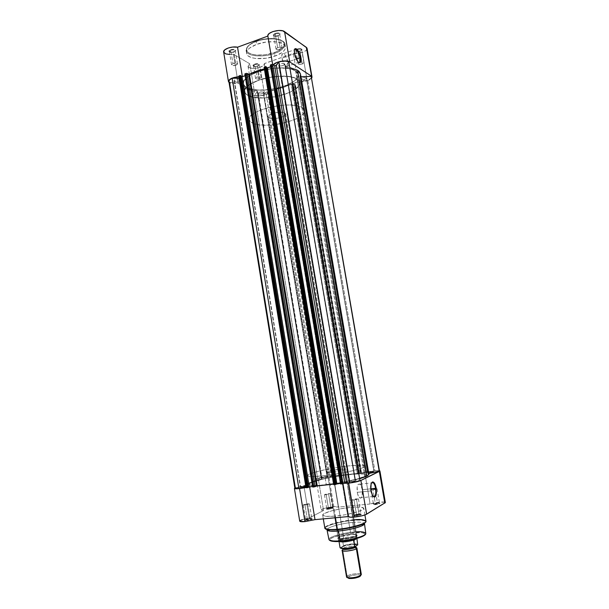 <?xml version="1.0" encoding="UTF-8"?>
<svg xmlns="http://www.w3.org/2000/svg" width="609" height="609" viewBox="0 0 609 609"><rect width="100%" height="100%" fill="white"/><g stroke="black" fill="none" stroke-linecap="round" stroke-linejoin="round"><path stroke-width="0.46" stroke-dasharray="3.04 2.28" d="M297.58 49.527C299.925 48.91 301.295 49.055 301.691 49.976L300.176 50.981L302.049 49.496C301.592 48.446 300.016 48.271 297.329 48.986L299.788 62.392L300.496 62.187C302.407 61.836 303.541 62.004 303.883 62.689L302.254 64.044L300.062 51.263L301.683 49.869C301.151 49.04 299.78 48.926 297.58 49.527L295.966 50.92C296.507 51.75 297.87 51.864 300.062 51.263L302.254 64.044C300.054 64.63 298.692 64.531 298.159 63.739L299.788 62.392L297.329 48.986L300.443 48.56L302.041 49.398L300.724 50.76L297.085 51.407L295.464 50.57L297.329 48.986L295.502 50.699C296.256 51.552 297.816 51.643 300.176 50.981L300.062 51.263C298.007 51.841 296.652 51.757 295.997 51.019L297.58 49.527M254.92 64.6C257.257 63.991 258.642 64.143 259.069 65.041L257.736 65.909L259.419 64.584C258.932 63.549 257.341 63.374 254.646 64.074L257.006 77.176C259.213 76.597 260.591 76.696 261.147 77.48L259.678 78.698L257.599 66.198L259.061 64.942C258.505 64.128 257.12 64.006 254.92 64.6L253.466 65.848C254.022 66.67 255.407 66.784 257.599 66.198L259.678 78.698C257.478 79.277 256.092 79.178 255.536 78.386L257.006 77.176L254.646 64.074L257.698 63.648L259.404 64.425L258.703 65.46L256.541 66.221L253.123 65.795L253.1 65.049L254.646 64.074L253.009 65.62C253.786 66.465 255.361 66.564 257.736 65.909L257.599 66.198C255.536 66.762 254.166 66.678 253.489 65.939L254.92 64.6M230.857 50.281C233.369 49.626 234.861 49.809 235.333 50.836L234.008 51.765L235.706 50.364C235.165 49.177 233.453 48.964 230.567 49.717L233.019 63.534C235.378 62.91 236.871 63.039 237.487 63.937L236.003 65.232L233.856 52.062L235.325 50.722C234.701 49.793 233.217 49.641 230.857 50.281L229.395 51.613C230.019 52.549 231.504 52.694 233.856 52.062L236.003 65.232C233.65 65.863 232.166 65.726 231.549 64.828L233.019 63.534L230.567 49.717L233.795 49.276L235.675 50.144L235.005 51.278L232.752 52.1L229.068 51.605L228.984 50.783L230.567 49.717L228.923 51.377C229.791 52.344 231.481 52.473 234.008 51.765L233.856 52.062C231.656 52.671 230.179 52.564 229.426 51.719L230.857 50.281M275.359 33.982C277.864 33.305 279.341 33.495 279.775 34.546L278.26 35.627L280.155 34.051C279.653 32.84 277.963 32.627 275.078 33.396L277.651 47.555C280.003 46.908 281.472 47.038 282.058 47.944L280.406 49.398L278.123 35.916L279.767 34.424C279.181 33.472 277.704 33.328 275.359 33.982L273.723 35.474C274.316 36.418 275.786 36.57 278.123 35.916L280.406 49.398C278.062 50.045 276.593 49.908 275.999 49.002L277.651 47.555L275.078 33.396L278.374 32.947L280.148 33.898L279.714 34.812L278.26 35.627L274.986 36.076L273.578 35.649L273.205 34.842L275.078 33.396L273.235 35.253C274.073 36.22 275.748 36.35 278.26 35.627L278.123 35.916C275.938 36.548 274.484 36.433 273.753 35.596L275.359 33.982M294.505 49.664L294.33 53.836L294.505 49.664M256.435 41.123C250.923 42.805 242.671 48.712 248.952 52.975C256.077 56.865 269.437 54.604 274.126 52.656L274.499 53.409C269.353 56.264 247.581 58.061 246.089 50.654C247.071 46.307 250.451 43.262 256.237 41.526L253.314 42.44L249.583 44.731L247.277 47.19L246.561 49.603L246.995 51.08L248.952 52.975L252.278 54.33L256.686 55.061L265.41 54.757L275.694 52.054L281.883 48.446L283.855 46.018L284.312 44.427L283.642 42.204L281.373 40.377L274.598 38.641L263.636 39.197L256.237 41.526C249.241 44.274 245.861 47.319 246.089 50.654C246.63 56.325 262.86 57.764 274.499 53.409L274.956 56.119C263.309 60.458 247.079 59.05 246.546 53.417C246.318 50.113 249.705 47.083 256.709 44.35L256.237 41.526L256.709 44.35L266.11 42.059L275.474 41.777L282.469 43.551L284.799 45.416L285.484 47.685L284.502 50.151L281.959 52.602L274.956 56.119L265.958 58.274L255.338 58.434L251.121 57.474L248.129 55.899L246.637 53.82L246.561 52.245L247.855 49.732L249.629 48.058L256.709 44.35C268.592 39.783 285.103 41.389 285.446 46.908C285.598 50.364 282.096 53.432 274.956 56.119L274.499 53.409C281.64 50.714 285.134 47.624 284.974 44.145C284.631 38.58 268.112 36.943 256.237 41.526C261.489 38.519 283.611 36.768 284.974 44.145C283.855 48.667 280.361 51.75 274.499 53.409L274.126 52.656C279.341 51.087 288.019 45.477 282.302 40.932C275.519 36.715 261.231 39.014 256.435 41.123M287.851 62.019C286.953 57.802 285.53 55 283.596 53.607C282.043 53.12 281.495 54.643 281.959 58.182L294.33 53.836L281.959 58.182C282.865 62.407 284.281 65.216 286.2 66.594C287.775 67.081 288.323 65.551 287.851 62.019L296.294 59.081L287.851 62.019L285.667 55.906L283.847 53.759L282.386 53.737L281.769 55.876L281.959 58.182L284.182 64.356L285.408 65.993L287.045 66.708L287.958 65.216L287.851 62.019M229.867 54.475L233.43 54.155L249.789 63.808L248.023 66.137L248.556 67.157L249.964 67.919L254.684 68.368L258.795 67.698L262.753 66.016L264.199 64.524L264.321 63.557L269.003 91.601C269.049 92.842 267.61 93.984 264.679 95.019L260.073 67.302C262.981 66.221 264.405 65.003 264.344 63.648L293.279 53.386L297.618 53.523L302.33 52.488L307.195 80.814L309.798 79.688L311.739 78.051L307.195 80.814L302.33 52.488C305.551 51.278 307.134 49.923 307.073 48.416L307.088 48.514M283.231 86.569L284.54 94.365C268.105 100.074 245.358 98.765 244.689 91.662C244.43 87.536 249.248 83.654 259.137 80.007L257.759 71.74C247.893 75.425 243.098 79.383 243.372 83.623C244.072 90.908 266.818 92.347 283.231 86.569L289.656 83.935L294.581 80.89L297.557 77.655L298.311 75.539L298.014 73.537L295.593 70.933L290.957 69.03L286.809 68.246L273.951 68.223L260.279 70.918L249.309 75.638L245.206 78.926L243.394 82.207L243.524 84.232L245.648 86.866L249.873 88.815L255.788 89.942L262.898 90.17L270.624 89.5L283.231 86.569C293.378 82.976 298.402 78.926 298.281 74.435C297.968 67.333 274.651 65.544 257.759 71.74L259.137 80.007C276.06 73.902 299.369 75.539 299.651 82.466C299.75 86.851 294.71 90.817 284.54 94.365L283.231 86.569L293.135 81.933L295.807 79.817L298.067 76.589L298.014 73.537L295.593 70.933C284.35 62.346 239.824 73.331 243.372 83.623C243.646 85.184 244.803 86.508 246.843 87.597L311.694 482.442C309.882 483.234 309.007 483.896 309.067 484.429C307.735 488.342 355.351 481.582 364.745 476.451L295.593 70.933L290.957 69.03L281.99 67.896L273.951 68.223L262.905 70.187L255.384 72.623L247.696 76.719L243.729 81.134L243.524 84.232L245.648 86.866L248.251 88.252L258.049 90.117L270.624 89.5L283.231 86.569M267.861 36.015L272.939 66.244L273.281 64.889L272.923 66.183L272.642 64.493M306.989 49.2L305.885 50.616L302.33 52.488L293.279 53.386L298.121 81.773L293.279 53.386L264.321 63.557L268.988 91.517L298.121 81.773L307.195 80.814L302.467 81.827L298.121 81.773L268.988 91.517L268.516 92.873L266.597 94.235L259.274 96.07L254.554 95.727L252.636 94.121L254.433 91.959L249.789 63.808L233.43 54.155C227.903 54.886 224.652 54.171 223.655 52.001L223.701 52.191M254.433 91.959L238.195 83.334L233.087 83.639L229.045 82.451C230.902 83.692 233.947 83.981 238.195 83.334L254.433 91.959L249.789 63.808L248.038 66.274C249.682 68.665 253.694 69.007 260.073 67.302L264.679 95.019C258.269 96.671 254.265 96.412 252.651 94.25L254.433 91.959M272.649 64.501L272.939 66.244L242.42 76.886L238.827 76.711L242.42 76.886L272.923 66.183M259.137 80.007L272.558 76.856L285.865 76.27L292.35 77.229L296.986 79.063L298.852 80.685L299.681 83.54L298.92 85.61L297.154 87.726L292.822 90.81L288.978 92.69L277.125 96.359L264.192 97.965L252.971 97.151L246.957 94.814L245.29 93.177L244.719 90.284L245.671 88.168L247.673 85.991L252.491 82.816L259.137 80.007L249.051 84.91L246.538 87.079L244.719 90.284L245.29 93.177L248.145 95.522L252.682 123.178C250.672 122.249 249.538 121.1 249.287 119.714C245.929 110.648 290.729 100.028 301.82 107.435L296.986 79.063C285.773 70.743 241.187 81.644 244.689 91.662C244.963 93.185 246.112 94.471 248.145 95.522L252.971 97.151L259.343 97.935L266.727 97.836L277.125 96.359L284.54 94.365L290.988 91.769L295.921 88.777L298.92 85.61L299.666 82.55L298.045 79.84L294.124 77.754L288.202 76.483L275.344 76.513L266.993 77.838L259.137 80.007M259.678 78.698L257.036 79.071L255.544 78.226L257.006 77.176L259.662 76.803L261.139 77.442L259.678 78.698M302.254 64.044L299.559 64.417L298.182 63.503L299.788 62.392L302.498 62.011L303.891 62.704L302.254 64.044M280.406 49.398L277.065 49.725L276.014 48.773L278.206 47.38L281.008 47.228L282.043 48.187L280.406 49.398M236.003 65.232L232.714 65.559L231.549 64.683L233.019 63.534L235.835 63.146L237.487 64.097L236.003 65.232M233.43 54.155L238.195 83.334L233.43 54.155M298.631 62.392L298.517 62.331C296.636 60.923 295.243 58.091 294.33 53.836L297.283 61.189L298.631 62.392M379.163 470.795L374.885 470.848L366.808 472.538L367.844 471.686L359.561 473.147L361.434 472.432L360.307 472.523L357.506 473.421L340.652 475.363L341.641 474.723L340.294 474.83L338.741 475.545L333.405 476.162L335.369 475.439L334.113 475.545L330.207 476.748L327.018 476.367L317.677 478.354L321.75 478.956L257.47 91.023L321.674 479.009L309.654 482.678L306.776 484.779L241.095 82.23L307.073 485.365L294.885 488.349M285.522 67.081L355.443 479.892L359.66 478.765L355.032 480.059L355.443 479.892L285.522 67.081L289.808 67.591L285.111 66.724L355.032 480.059L359.995 480.737L355.108 480.09L285.065 66.868L285.522 67.081M239.687 79.315C236.977 78.782 235.127 79.231 234.13 80.662L300.366 487.413C301.691 487.619 303.67 487.337 306.297 486.561L239.687 79.315L237.304 79.048L234.427 80.053L234.282 80.944L236.33 81.416L239.055 80.822L240.06 79.695L306.297 486.561L300.366 487.383L306.586 486.34C305.269 486.134 303.297 486.416 300.671 487.185L234.526 81.111C237.236 81.644 239.086 81.195 240.075 79.764L239.687 79.315M284.487 63.732C281.739 63.146 279.82 63.633 278.732 65.201L348.995 481.993C350.464 482.221 352.512 481.932 355.161 481.133L284.487 63.732L281.541 63.511L279.112 64.485L278.838 65.437L280.825 65.962L283.642 65.346L284.806 64.143L355.161 481.133L348.995 481.985L352.154 481.064L355.39 480.935C353.928 480.707 351.88 480.996 349.231 481.795L279.059 65.627C281.807 66.214 283.718 65.719 284.806 64.151L284.487 63.732M263.316 92.119C260.774 91.654 259.008 92.081 258.026 93.405L321.704 478.172L327.33 477.365L263.316 92.119L260.005 92.088L258.033 93.451L259.061 93.999L261.116 93.931L263.012 93.299L263.636 92.461L327.33 477.365L321.742 478.217L327.573 477.182L321.955 477.981L258.361 93.786C260.903 94.25 262.662 93.816 263.644 92.499L263.316 92.119M306.258 77.693C303.678 77.183 301.858 77.647 300.785 79.086L368.102 472.828C369.526 473.018 371.475 472.751 373.949 472.013L306.258 77.693L303.51 77.51L301.181 78.409L301.059 79.444L302.688 79.733L305.36 79.162L306.525 78.059L373.949 472.013L368.11 472.835L374.139 471.846C372.731 471.655 370.782 471.929 368.3 472.66L301.059 79.444C303.632 79.946 305.452 79.482 306.525 78.043L306.258 77.693M311.45 77.853L307.804 80.411L299.872 80.738L299.468 81.126L301.227 82.573L299.613 83.068L298.395 81.926L293.348 83.616L295.403 84.476L294.383 84.917L291.429 84.156L284.175 87.125L275.816 89.386L277.118 90.414L276.699 90.832L275.367 91.106L274.164 90.041L269.247 91.693L271.363 92.507L270.381 92.941L266.361 91.982L263.682 95.164L258.619 95.948L254.486 95.453L257.538 91.076L250.208 90.056L244.963 88.236L241.849 85.625L241.095 82.23L229.57 82.421L240.563 82.139L306.555 485.51L295.365 487.908L229.57 82.421L228.893 81.492M239.055 78.135L241.065 77.655L238.857 76.331L240.951 77.48L307.979 486.835L306.114 487.657L308.07 486.766L306.814 486.873L308.055 486.751L241.065 77.609L239.938 78.112L306.814 486.873L239.938 78.112L239.055 78.135M240.875 75.668L240.426 75.828L240.951 76.11L240.426 75.828L240.875 75.668M245.107 75.653L247.208 74.915L244.887 74.024L312.729 486.987L313.46 486.827L312.965 486.88L245.153 74.176L245.602 74.016L313.46 486.827L314.883 486.195L313.46 486.827L245.602 74.016L247.208 74.915L245.107 75.653M264.352 68.916L265.76 68.459L264.192 67.477L265.707 68.383L335.087 483.98L333.755 484.597L335.125 483.949L265.76 68.452L264.352 68.916M266.27 66.792L265.806 66.952L266.346 67.279L265.806 66.952L266.27 66.792M270.647 66.739L272.665 66.038L270.411 65.094L340.591 483.911L341.322 483.752L340.819 483.805L270.662 65.254L271.127 65.087L341.322 483.752L342.661 483.112L341.322 483.752L271.127 65.087L272.665 66.038L342.661 483.112L340.461 483.356L342.661 483.112L272.665 66.038L270.647 66.739M288.826 61.798L285.111 66.724L288.826 61.798M300.458 74.039L300.511 74.694M368.848 474.205L368.11 473.749L300.191 76.468L300.907 76.658L368.795 473.528L368.11 473.749L368.651 473.558L300.762 76.658L300.191 76.468L300.458 74.009M305.916 487.063L306.814 486.873L305.916 487.063M308.306 487.398L307.811 487.451L308.283 487.246L307.811 487.451L240.426 75.828L307.811 487.451L308.306 487.398M312.592 486.446L314.883 486.195L247.208 74.915L314.883 486.195L312.592 486.446M333.595 484.125L335.125 483.949L334.699 483.957L265.395 68.688L334.699 483.957L333.595 484.125M336.016 484.338L335.506 484.391L335.985 484.17L335.506 484.391L265.806 66.952L335.506 484.391L336.016 484.338M311.572 77.092C311.648 78.249 310.392 79.36 307.804 80.411L374.885 470.848L307.804 80.411L300.602 80.601L367.57 472.417L374.885 470.848L379.415 470.917M367.92 471.716L367.349 471.709L300.869 82.755L300.085 83.014L366.496 471.808L367.349 471.709L300.869 82.755L301.348 82.375L299.544 81.203L366.313 472.523L367.57 472.417L300.602 80.601L299.461 81.096L366.367 472.477L367.859 471.769L301.265 82.276L367.92 471.716L301.348 82.375M340.355 475.363L340.751 475.347L275.999 89.333C281.815 88.092 286.9 86.387 291.254 84.217L357.316 473.437L340.751 475.347L275.999 89.333L340.393 475.332L341.596 474.792L277.057 90.368L275.694 89.599L340.355 475.363L275.649 89.546M341.641 474.769L341.124 474.738L276.699 90.832L275.93 91.084L340.294 474.83L341.124 474.738L276.699 90.832L277.057 90.368L341.657 474.746L277.148 90.475M311.694 482.442L324.848 478.598L343.446 475.218L359.736 473.703L365.179 473.985L366.648 474.761L364.745 476.451L358.594 478.651L340.576 482.693L318.933 485.403L311.96 485.434L309.106 484.551L309.342 483.82L311.694 482.442L246.843 87.597C259.495 95.263 301.036 84.826 298.281 74.435L295.593 70.933L364.745 476.451L366.656 474.792C367.021 471.054 322.785 477.281 311.694 482.442L309.09 484.208L310.841 485.289L316.847 485.502L326.287 484.764L324.772 475.659C313.978 476.832 308.261 476.817 307.621 475.606C306.761 473.467 329.408 468.062 347.237 466.014L348.675 474.54C330.816 476.504 308.177 482.069 309.067 484.429C309.73 485.769 315.462 485.883 326.287 484.764L340.576 482.693L356.471 479.245L365.636 475.972L366.648 474.761L365.179 473.985L353.532 474.053L338.018 476.04L322.466 479.154L311.694 482.442M299.301 82.893L365.727 472.021L299.301 82.893L365.727 472.021L366.207 471.967L299.735 82.748L299.301 82.893M366.207 471.967L365.05 472.515L298.395 81.926L299.735 82.748L366.207 471.967M365.05 472.515L359.561 473.147L293.348 83.616L298.395 81.926L365.05 472.515M359.561 473.147L293.348 83.616L294.695 84.438L360.741 472.599L359.561 473.147M360.741 472.599L294.695 84.438L295.137 84.286L361.213 472.546L360.741 472.599M361.213 472.546L295.137 84.286L361.213 472.546M294.383 84.917L360.307 472.523L361.152 472.424L295.159 84.659L294.383 84.917L360.307 472.523L359.158 472.767L293.249 84.956L291.932 84.156L358.008 473.307L359.158 472.767L293.249 84.956L294.383 84.917M275.139 90.977L339.517 475.043L275.139 90.977L339.517 475.043L339.982 474.99L275.565 90.832L275.139 90.977M339.982 474.99L338.741 475.545L274.164 90.041L275.565 90.832L339.982 474.99M338.741 475.545L274.164 90.041L269.247 91.693L333.405 476.162L338.741 475.545M333.405 476.162L269.247 91.693L270.662 92.469L334.661 475.606L333.405 476.162M334.661 475.606L270.662 92.469L271.089 92.332L335.125 475.553L334.661 475.606M335.125 475.553L271.089 92.332L335.125 475.553M270.381 92.941L334.28 475.53L335.102 475.431L271.142 92.69L270.381 92.941L334.28 475.53L333.131 475.774L269.254 92.979L267.42 91.974L331.509 476.482L333.131 475.774L269.254 92.979L270.381 92.941M329.888 476.748L331.509 476.482L267.42 91.974L265.882 92.248L329.888 476.748L327.018 476.367L263.682 95.164L265.882 92.248L329.888 476.748M263.682 95.164L327.018 476.367L317.677 478.354L254.486 95.453C256.937 96.207 259.997 96.108 263.682 95.164M317.677 478.354L254.486 95.453L257.538 91.251L321.697 478.933L317.677 478.354M257.12 90.947L321.339 479.116C311.877 481.453 307.02 483.356 306.784 484.833L241.179 83.928C242.298 87.978 247.612 90.315 257.12 90.947L321.339 479.116L257.12 90.947M368.141 473.772L300.199 76.391M264.192 67.477L333.755 484.597M238.857 76.331L306.114 487.657M357.316 473.437L358.008 473.307L291.932 84.156L291.254 84.217L357.316 473.437M365.918 471.929L299.514 83.03L300.085 83.014L366.496 471.808L365.918 471.929M361.152 472.424L295.357 84.423L361.152 472.424M339.723 474.951L275.367 91.106L275.93 91.084L340.294 474.83L339.723 474.951M335.102 475.431L271.317 92.461L335.102 475.431M307.073 485.365L241.095 82.23L240.563 82.139L306.555 485.51L307.073 485.365M370.759 490.923L372.19 495.33L373.142 496.495C372.069 495.559 371.277 493.709 370.759 490.923L357.247 492.338C357.765 495.132 358.579 496.974 359.683 497.88C362.005 498.444 362.873 495.726 362.271 489.72L370.774 488.814L362.271 489.72C361.754 486.934 360.939 485.091 359.828 484.185C357.521 483.592 356.668 486.317 357.247 492.338L370.759 490.923C370.219 487.185 370.485 484.513 371.543 482.922C370.485 484.513 370.219 487.185 370.759 490.923L370.759 490.923M358.952 513.836L360.505 513.813C361.403 514.24 360.102 514.712 356.6 515.229L356.509 515.823C360.536 515.229 362.035 514.689 360.992 514.194L358.952 513.836L356.402 498.786L358.427 498.9L354.042 500.065L356.6 515.229L360.985 514.004L358.952 513.836L354.575 515.062L356.6 515.229L354.042 500.065L352.025 499.951L356.402 498.786L358.952 513.836L361.548 514.422L357.201 515.747L354.232 515.488L359.203 514.224L354.628 515.237C353.707 515.777 354.331 515.968 356.509 515.823L356.6 515.229C354.712 515.359 354.164 515.191 354.963 514.719L358.952 513.836M310.05 518.404L311.412 518.381C312.219 518.799 310.879 519.271 307.416 519.789L307.294 520.375C311.283 519.781 312.813 519.233 311.892 518.746L310.05 518.404L307.652 503.742L309.448 503.841L305.01 505.021L307.416 519.789L311.854 518.556L310.05 518.404L305.611 519.644L307.416 519.789L305.01 505.021L303.213 504.922L307.652 503.742L310.05 518.404L312.402 518.99L307.964 520.299L305.33 520.025L310.316 518.777L305.642 519.835C304.797 520.33 305.353 520.505 307.294 520.375L307.416 519.789C305.726 519.911 305.246 519.751 305.977 519.325L310.05 518.404M330.847 507.457L332.255 507.419C332.94 507.799 331.692 508.218 328.502 508.69L328.403 509.231C332.065 508.69 333.504 508.203 332.712 507.777L330.847 507.457L328.555 493.617L330.322 493.693L326.196 494.759L328.502 508.69L332.628 507.571L330.847 507.457L326.736 508.576L328.502 508.69L326.196 494.759L324.437 494.691L328.555 493.617L330.847 507.457L333.146 507.967L329.035 509.162L326.447 508.957L331.098 507.815L326.713 508.789C325.975 509.231 326.538 509.375 328.403 509.231L328.502 508.69C326.888 508.812 326.394 508.69 327.033 508.309L330.847 507.457M377.504 502.874L379.087 502.836C379.856 503.217 378.631 503.643 375.41 504.107L375.334 504.663C379.034 504.123 380.442 503.635 379.559 503.201L377.504 502.874L375.068 488.692L377.047 488.776L376.339 489.172L372.967 489.826L375.41 504.107L379.491 503.004L377.504 502.874L373.431 503.978L375.41 504.107L372.967 489.826L370.995 489.75L375.068 488.692L377.504 502.874L380.016 503.377L375.997 504.587L373.104 504.397L377.732 503.24L373.431 504.183C372.639 504.655 373.271 504.815 375.334 504.663L375.41 504.107C373.614 504.244 373.066 504.107 373.759 503.696L377.504 502.874M350.822 534.291L355.138 534.291C360.132 534.839 351.781 538.173 343.864 538.729L343.765 539.315C352.086 538.737 360.848 535.227 355.603 534.649L350.822 534.291L339.891 469.166C343.369 468.778 345.242 468.77 345.493 469.166C344.329 470.186 340.088 471.206 332.765 472.226L343.864 538.729C351.271 537.846 355.504 536.59 356.577 534.968C356.265 534.26 354.347 534.032 350.822 534.291C343.499 535.166 339.289 536.422 338.185 538.044C338.467 538.744 340.362 538.973 343.864 538.729L332.765 472.226C329.309 472.607 327.475 472.607 327.239 472.219C328.434 471.199 332.651 470.178 339.891 469.166L350.822 534.291L355.412 534.626L357.118 535.387L354.385 537.176L347.511 538.858L340.606 539.414L337.797 538.523L339.449 537.214L342.098 536.278L351.066 534.649C345.988 535.159 341.969 536.087 339.007 537.427C336.571 538.973 338.162 539.604 343.765 539.315L343.864 538.729C338.528 539.003 337.013 538.402 339.327 536.94C342.144 535.661 345.981 534.778 350.822 534.291M365.956 521.121C365.248 519.652 360.931 519.249 353.014 519.896L350.906 507.35C358.8 506.642 363.093 506.954 363.779 508.279C364.783 510.418 348.363 514.978 335.178 516.12L325.906 516.348L322.74 515.305L324.43 513.425L332.042 510.723L341.253 508.698L352.695 507.19L361.137 507.145L363.779 508.279L361.571 510.243L354.887 512.588L345.288 514.727L335.178 516.12L335.445 517.749L335.178 516.12C327.398 516.767 323.242 516.447 322.686 515.153C321.91 512.915 338.048 508.515 350.906 507.35L353.014 519.896C340.127 520.961 323.988 525.537 324.81 528.003C324.536 524.593 347.084 519.987 353.014 519.896L352.702 522.4C341.474 523.321 327.337 527.211 327.018 529.556C327.337 527.211 341.474 523.321 352.702 522.4L354.172 531.977C342.486 532.86 327.931 537.168 328.959 539.544C328.32 536.27 348.805 531.977 354.172 531.977L354.042 532.746C348.668 532.685 327.634 537.321 329.85 540.335M340.492 541.348L344.009 540.998M365.788 533.385C365.263 531.908 361.388 531.444 354.172 531.977L352.702 522.4C359.356 521.852 363.246 522.157 364.372 523.298C363.246 522.157 359.356 521.852 352.702 522.4L353.022 520.39C347.001 520.436 323.6 525.377 325.145 528.65C323.387 526.267 339.822 521.479 353.022 520.39C361.32 519.721 365.598 520.208 365.849 521.837C364.007 520.071 359.729 519.584 353.022 520.39L353.014 519.896L354.027 519.812M309.616 486.774L306 487.543L309.616 486.774M299.727 521.175C300.237 520.116 303.381 519.066 309.174 518.015L303.891 485.685L318.4 479.42L323.531 510.494L318.4 479.42L316.094 479.131C315.508 477.928 333.351 474.913 333.192 476.238L338.338 507.076C338.429 505.333 320.524 508.37 321.179 509.992L323.531 510.494L309.174 518.015L303.891 485.685L294.832 488.022L303.891 485.685L318.4 479.42L316.17 479.237L316.611 478.674L321.575 477.25L364.768 472.637L374.421 470.841L379.399 470.666C375.646 470.498 370.767 471.153 364.768 472.637L370.112 504.001L338.338 507.114L333.694 506.688L326.63 507.799L321.681 509.413L321.263 510.136L323.531 510.494L309.174 518.015L302.231 519.667M342.897 483.013L309.593 486.682L342.897 482.99L348.531 516.569M384.865 502.189L378.356 502.296L370.112 504.001C375.022 502.318 385.467 501.306 385.36 502.547L385.246 502.372M300.001 520.718L299.765 521.266M347.237 466.014L359.957 465.048L364.928 465.672L364.738 466.646L362.058 468.001L352.626 470.765L339.046 473.558L324.772 475.659L313.498 476.527L309.372 476.367L307.659 475.713L307.903 475.043L310.27 473.756L318.796 471.145L333.869 467.994L347.237 466.014C358.282 464.751 364.251 464.736 365.149 465.976C366.443 467.963 343.248 473.604 324.772 475.659L326.287 484.764C344.793 482.815 367.988 476.992 366.656 474.792C365.735 473.414 359.744 473.33 348.675 474.54L347.237 466.014M332.765 472.226L341.421 470.704L345.493 469.181L339.891 469.166L331.403 470.658L328 471.671L327.383 472.356L332.765 472.226M356.052 531.84L354.172 531.977L354.042 532.746C360.147 532.045 363.87 532.601 365.21 534.42L364.349 533.218L360.962 532.593L347.366 533.575L333.846 536.993L330.535 538.699L329.69 539.84L329.971 540.472M330.938 540.975L331.669 541.173M332.552 541.325L333.587 541.439M339 541.447L340.606 541.34M361.464 536.917L362.484 536.476M363.352 536.034L364.068 535.6M364.228 535.494L364.616 535.189M305.01 505.021L303.252 504.968L304.728 504.26L309.448 503.871L305.01 505.021M354.042 500.065L352.093 500.035L353.41 499.319L358.427 498.9L354.042 500.065M372.967 489.826L371.079 489.826L372.251 489.194L377.047 488.768L372.967 489.826M326.196 494.759L324.475 494.744L325.792 494.105L330.322 493.709L326.196 494.759M370.112 504.001L338.338 507.114L333.192 476.268L364.768 472.637L370.112 504.001M362.271 489.72L361.198 486.066L359.637 484.064L358.122 484.391L357.148 486.972L357.529 493.693L358.838 496.944L360.459 498.17L361.434 497.637L362.149 496.107L362.271 489.72M361.335 574.5C361.373 572.62 349.657 573.975 347.1 576.137L348.082 577.005L347.1 576.137L342.7 549.714L343.316 548.237L342.7 549.714C342.867 549.052 350.807 546.874 355.268 547.324L355.884 545.854C357.498 544.956 356.128 544.515 351.781 544.53C346.392 545.261 343.21 546.052 342.228 546.897L343.316 548.237C345.425 546.676 354.887 545.382 355.633 546.562C354.887 545.382 345.425 546.676 343.316 548.237L342.228 546.897L346.186 545.436L353.053 544.461L356.242 544.91L355.884 545.854L354.316 546.608L349.086 547.902L342.905 548.214L341.664 547.567L342.228 546.897C340.545 547.796 341.885 548.245 346.239 548.245C351.736 547.499 354.948 546.699 355.884 545.854L355.268 547.339C350.411 547.24 346.224 548.031 342.7 549.714L347.1 576.137L346.559 576.974M360.597 575.65C360.97 573.899 350.381 575.056 348.082 577.005L347.602 577.667L350.441 575.924L356.486 574.805L360.048 575.079L360.498 575.931M356.859 537.876L356.334 538.15L356.973 537.321C357.08 535.418 342.555 537.237 339.289 539.521L269.148 117.902C272.984 120.072 286.557 116.814 285.659 113.921L284.746 112.901L282.637 112.315L276.197 112.574L270.19 114.507L268.546 115.763L268.181 116.951L269.148 117.902L271.287 118.466L277.613 118.199L283.543 116.311L285.225 115.071L285.651 113.875L284.746 112.901L356.334 538.15L353.882 539.239L356.334 538.15L284.746 112.901C281.061 110.648 267.184 113.959 268.158 116.844L269.148 117.902L339.289 539.521L338.574 540.396C338.726 540.937 339.906 541.203 342.121 541.203L338.726 540.647L339.769 539.315L342.319 539.315L339.007 541.424L338.794 540.685L339.289 539.521L338.794 540.213L339.007 541.424L342.319 539.315L339.061 541.721L342.441 539.566L343.438 545.542L342.319 539.315L339.289 539.521C342.821 537.054 358.534 535.326 356.92 537.602L356.334 538.15L356.859 537.876L356.882 538.463L355.983 538.706L356.859 538.09C356.524 536.735 347.122 537.503 342.014 539.285C347.122 537.503 356.524 536.735 356.859 538.09L356.92 537.602M343.286 545.946L343.255 545.976C348.211 544.187 357.445 543.464 357.719 544.865L354.362 544.111L347.541 544.857L343.255 545.976L340.5 548.115M340.819 548.306L341.207 548.435M353.943 547.095L354.788 546.821M343.255 545.976L340.309 547.91M339.114 541.439L338.726 540.647M357.886 544.431C355.26 543.319 350.441 543.685 343.438 545.542C350.441 543.685 355.26 543.319 357.886 544.431M301.82 107.435L304.439 110.488C306.989 119.661 265.204 129.74 252.682 123.178L248.145 95.522C260.766 102.944 302.361 92.591 299.651 82.466L296.986 79.063L301.82 107.435L303.663 108.882L304.454 110.564L303.655 113.365L300.602 116.289L295.616 119.098L286.725 122.264L279.074 123.985L268.706 125.15L259.464 124.875L254.082 123.726L250.565 121.853L249.248 119.379L249.698 117.499L251.213 115.512L255.384 112.505L263.925 108.882L271.827 106.781L280.201 105.448L288.255 104.999L295.236 105.479L301.82 107.435M347.1 576.137C350.312 573.48 364.563 572.589 360.84 575.307M301.691 49.976L302.049 49.496M259.069 65.041L259.419 64.584M235.333 50.836L235.706 50.364M279.775 34.546L280.155 34.051M246.546 53.417L246.386 48.69L247.642 46.505C249.218 44.64 252.141 42.836 256.404 41.1C265.684 38.116 273.723 37.712 280.505 39.905C283.847 41.808 285.339 43.216 284.974 44.145L285.446 46.908M283.596 53.607L294.474 49.763M264.344 63.648L269.003 91.601M237.487 63.937L235.325 50.722M282.058 47.944L279.767 34.424M303.883 62.689L301.683 49.869M261.147 77.48L259.061 64.942M307.621 475.606L249.287 119.714M365.149 465.976L304.439 110.488M255.536 78.386L253.466 65.848M298.159 63.739L295.966 50.92M275.999 49.002L273.723 35.474M231.549 64.828L229.395 51.613M248.038 66.274L252.651 94.25M286.2 66.594L298.517 62.331M297.283 61.189L297.687 61.41M273.753 35.596L273.235 35.253M229.426 51.719L228.923 51.377M253.489 65.939L253.009 65.62M295.997 51.019L295.502 50.699M307.157 485.297L241.21 82.36M321.75 478.956L257.577 91.144M234.13 80.662L300.366 487.413M278.732 65.201L348.995 481.993M258.026 93.405L321.704 478.172M300.785 79.086L368.102 472.828M308.07 486.766L241.065 77.609M366.313 472.523L299.461 81.096M306.525 78.043L374.139 471.846M263.644 92.499L327.573 477.182M284.806 64.151L355.39 480.935M240.075 79.764L306.586 486.34M241.179 83.928L306.784 484.833M355.032 480.059L285.065 66.868M335.125 483.949L265.76 68.452M361.434 472.432L295.403 84.476M335.369 475.431L271.363 92.515M360.505 513.813L360.992 514.194M311.412 518.381L311.892 518.746M332.255 507.419L332.712 507.777M379.087 502.836L379.559 503.201M355.138 534.291L355.603 534.649M359.683 497.88L373.165 496.51M330.322 493.693L332.628 507.571M377.047 488.776L379.491 503.004M358.427 498.9L360.985 514.004M309.448 503.841L311.854 518.556M323.303 518.876L322.686 515.153M345.493 469.166L356.577 534.968M327.239 472.219L338.185 538.044M364.913 514.955L363.779 508.279M303.213 504.922L305.611 519.644M352.025 499.951L354.575 515.062M370.995 489.75L373.431 503.978M324.437 494.691L326.736 508.576M316.094 479.131L321.179 509.992M333.192 476.238L338.338 507.076M359.828 484.185L371.559 482.899M339.327 536.94L339.007 537.427M373.759 503.696L373.431 504.183M327.033 508.309L326.713 508.789M305.977 519.325L305.642 519.835M354.963 514.719L354.628 515.237M353.585 547.202C348.713 547.658 345.242 548.328 343.171 549.204M342.806 548.648C342.075 548.694 354.286 547.461 355.397 546.387L355.496 546.38M338.574 540.396L268.158 116.844M356.973 537.321L285.659 113.921"/><path stroke-width="0.91" d="M300.077 57.764C298.699 52.077 296.964 49.238 294.885 49.23L294.505 49.664L295.89 49.268C297.778 50.684 299.171 53.516 300.077 57.764L296.294 59.081L300.077 57.764C300.557 61.205 300.077 62.75 298.631 62.392C300.077 62.75 300.557 61.205 300.077 57.764L300.671 57.748L300.077 57.764M294.535 53.554C294.124 50.92 294.322 49.283 295.121 48.644C297.352 48.659 299.194 51.689 300.671 57.748L300.808 61.174L299.872 62.765L298.174 61.973L296.887 60.207L294.535 53.554L294.406 50.098L294.939 48.804L296.454 48.842L298.357 51.179L300.671 57.748C301.189 62.719 300.199 63.945 297.687 61.41L294.535 53.554M272.642 64.493L267.861 36.015C266.712 32.186 280.871 28.471 284.586 31.645L289.732 61.935C286.694 59.568 275.139 61.646 273.281 64.889L276.638 62.552L280.916 61.281L285.423 60.915L289.732 61.935L284.586 31.645L306.86 47.89L306.327 47.335L311.907 77.731L306.327 47.335L282.789 30.846L278.815 30.458L272.832 31.584L269.384 33.366L268.127 34.743L267.876 36.083L237.548 47.197L232.6 47.053L228.451 47.928L224.668 49.923L223.655 52.009C222.841 49.146 232.067 45.934 237.548 47.197L242.374 76.605L237.548 47.197L267.876 36.083L272.649 64.501M223.701 52.191L225.848 53.912L229.867 54.475M306.989 49.2L307.088 48.514M228.436 81.492L229.045 82.451L228.482 81.667L228.695 80.426L231.504 78.363L238.827 76.711C232.425 77.404 228.961 78.995 228.436 81.492L223.655 52.001M289.732 61.935L311.275 76.026L289.732 61.935M368.947 474.426L366.915 476.208L368.947 474.419L300.458 74.009L297.588 70.256L366.915 476.208L359.66 478.765L366.915 476.208L297.588 70.256L289.808 67.591L297.588 70.256L299.202 71.588L300.458 74.039M294.885 488.349L295.365 487.908L229.57 82.421L228.893 81.492M228.885 81.431L229.593 79.855L232.166 78.295L239.055 78.135L232.166 78.295C229.882 79.284 228.786 80.327 228.885 81.431L294.885 488.365L298.905 488.57L305.916 487.063L298.905 488.57L232.166 78.295L298.905 488.57L294.885 488.365M238.857 76.331L239.992 75.531L240.875 75.668L308.306 487.398L240.875 75.668L308.07 487.504L240.608 75.524L239.992 75.531L307.438 487.642L308.07 487.504L306.571 487.733L307.438 487.642L239.992 75.531L238.743 76.194L306.03 487.71L306.571 487.733L239.192 75.813L306.571 487.733L306.022 487.718L238.743 76.194M240.951 76.11L242.047 76.719L245.107 75.653L242.047 76.719L240.951 76.11M312.683 487.025L244.826 73.971L246.714 73.362L249.195 74.344L256.686 71.108L264.352 68.916C258.505 70.271 253.519 72.06 249.37 74.275L317.22 485.898L333.595 484.125L316.482 486.043L317.22 485.898L249.37 74.275L248.655 74.336L316.482 486.043L315.097 486.66L316.482 486.043L248.655 74.336L247.094 73.453L245.861 73.483L313.841 486.934L315.097 486.66L247.094 73.453L315.097 486.66L312.965 487.025L313.841 486.934L245.861 73.483L244.826 73.955L312.813 487.04L244.826 73.955M264.192 67.477L265.395 66.647L266.27 66.792L336.016 484.338L266.27 66.792L335.787 484.444L266.011 66.632L265.395 66.647L335.163 484.574L335.787 484.444L334.265 484.68L335.163 484.574L265.395 66.647L264.093 67.34L333.679 484.657L334.265 484.68L264.572 66.937L334.265 484.68L333.755 484.597M266.346 67.279L267.351 67.888L270.647 66.739L267.351 67.888L266.346 67.279M340.56 483.942L270.358 65.034L272.299 64.409L274.636 65.734L275.778 65.742L278.831 61.966L281.617 61.349L285.72 61.128L288.826 61.798C286.276 60.824 282.941 60.877 278.831 61.966L276.311 65.437L346.491 482.473L349.84 482.945L359.995 480.737L288.826 61.798L359.995 480.737L349.84 482.945L278.831 61.966L349.84 482.945L344.732 482.762L346.491 482.473L276.311 65.437L274.636 65.734L344.732 482.762L343.012 483.576L344.732 482.762L274.636 65.734L272.665 64.508L271.439 64.531L341.763 483.851L343.012 483.576L272.665 64.508L343.012 483.576L340.85 483.949L341.763 483.851L271.439 64.531L270.358 65.034L340.56 483.942L270.358 65.034M300.511 74.694L300.191 76.468M379.46 470.993L311.191 76.414L379.232 471.282L368.795 473.528L379.232 471.282L311.191 76.414L300.907 76.658L311.191 76.414L311.58 77.099M311.587 77.335L311.45 77.853M308.283 487.246L312.592 486.446L309.258 486.812L242.047 76.719L309.258 486.812L308.283 487.246M335.985 484.17L340.461 483.356L336.868 483.759L267.351 67.888L336.868 483.759L335.985 484.17M368.848 474.205L368.11 473.749M368.141 473.772L300.199 76.391M373.142 496.495C375.41 497.111 376.233 494.386 375.601 488.304L376.195 488.174C376.781 496.099 375.57 498.596 372.563 495.665L370.828 489.461L371.117 484.048L371.863 482.435L372.875 481.917L374.543 483.28L375.509 485.419L376.484 492.559L375.403 496.67L374.398 497.241L372.716 495.916L371.033 490.968C370.386 485.913 370.911 482.907 372.594 481.94C374.154 481.963 375.357 484.041 376.195 488.174L375.601 488.304C376.233 494.348 375.418 497.089 373.165 496.51L373.142 496.495M370.774 488.814L375.601 488.304L370.774 488.814M329.85 540.335C332.088 541.523 335.635 541.858 340.492 541.348M340.606 541.34L340.241 540.853C334.691 541.454 330.931 541.013 328.959 539.544C329.614 540.891 333.374 541.325 340.241 540.853L338.459 531.025C331.471 531.55 327.657 531.17 327.01 529.891L327.018 529.556C326.835 530.294 327.794 530.812 329.88 531.086L338.459 531.025L337.363 529.267C331.045 529.975 326.858 529.556 324.81 528.003C325.381 529.434 329.568 529.86 337.363 529.267L335.445 517.749L337.363 529.267C350.586 528.231 366.999 523.489 365.956 521.121C366.412 524.486 343.453 529.213 337.363 529.267L337.515 529.701L328.182 529.777L337.515 529.701L338.459 531.025C348.485 529.997 356.394 528.216 362.172 525.689C364.053 524.745 364.783 523.946 364.372 523.298L364.486 523.626C365.179 525.841 350.365 530.104 338.459 531.025L340.241 540.853C351.949 540.016 366.489 535.707 365.788 533.385C365.887 536.674 345.661 540.861 340.241 540.853L340.606 541.34C345.668 541.287 363.893 537.694 365.21 534.42L364.616 535.189M325.145 528.65L328.182 529.777L325.145 528.65M379.909 470.924L379.399 470.666L379.909 470.955L379.346 471.404L360.901 480.478L366.633 514.186L360.901 480.478C358.328 481.559 354.255 482.45 348.691 483.15L354.408 517.064C360.01 516.44 364.083 515.48 366.633 514.186L385.36 502.592L379.909 470.924L360.086 480.828L350.472 482.929L343.552 483.318L348.691 483.15L354.408 517.064L361.677 515.884L365.819 514.597L385.36 502.547M314.998 519.644L309.616 486.774L314.998 519.644L348.523 516.546L350.152 517.163L354.408 517.064C350.769 517.368 348.812 517.201 348.531 516.577L342.989 483.584L348.523 516.546L314.998 519.644L304.949 521.609L314.998 519.644M299.575 488.57L304.949 521.609L299.575 488.57L295.258 488.761L294.459 488.525L294.832 488.022L294.421 488.448C294.634 488.867 296.347 488.905 299.575 488.57L306 487.543L299.575 488.57M385.246 502.372L384.865 502.189M302.231 519.667L300.001 520.718M299.765 521.266L304.949 521.609C301.699 521.883 299.963 521.738 299.727 521.175L294.421 488.456M365.849 521.837L363.345 523.892C357.064 526.633 348.447 528.566 337.515 529.701C342.661 529.373 356.372 527.204 363.345 523.892L365.849 521.837M329.971 540.472L330.938 540.975M331.669 541.173L332.552 541.325M333.587 541.439L339 541.447M344.009 540.998L352.824 539.483L361.464 536.917M362.484 536.476L363.352 536.034M379.346 471.404L384.819 503.156L379.346 471.404M354.027 519.812C360.041 519.173 364.022 519.606 365.956 521.121L364.913 514.955M356.052 531.84C361.183 531.413 364.426 531.923 365.788 533.385L364.486 523.626M371.543 482.922L373.188 482.724C374.276 483.637 375.083 485.502 375.601 488.304C374.817 484.429 373.69 482.48 372.228 482.465L371.543 482.922M356.364 548.694C355.428 549.554 352.208 550.361 346.719 551.099C342.357 551.084 341.017 550.627 342.7 549.714L342.144 550.452C341.999 552.089 353.89 550.62 356.364 548.694L355.268 547.339L356.364 548.694L360.84 575.307L356.364 548.694C357.392 548.138 357.026 547.681 355.268 547.324C353.243 548.899 343.628 550.224 342.913 549.044C343.628 550.224 353.243 548.899 355.268 547.339L356.874 547.986L356.364 548.694M342.144 550.452L346.559 576.974C346.46 578.862 358.397 577.477 360.84 575.307L360.224 575.703C356.318 577.393 352.246 578.07 347.998 577.743C346.452 577.439 346.156 576.906 347.1 576.137M360.597 575.65L358.777 577.028L355.466 578.002L349.543 578.512L347.602 577.69L348.881 578.428C352.611 578.717 356.181 578.116 359.614 576.632L360.498 575.931M342.121 541.203L353.882 539.239L342.121 541.203M341.207 548.435L346.894 548.481L353.943 547.095M340.081 547.796L340.081 547.796C342.768 549.151 347.663 548.823 354.773 546.821L357.719 544.865L354.697 546.783L353.616 540.564L356.729 538.501L353.905 540.038C347.077 541.926 342.144 542.398 339.114 541.439C342.144 542.398 347.077 541.926 353.905 540.038L354.636 546.646C347.457 548.549 342.601 548.922 340.066 547.757L339.015 541.447L340.066 547.757C342.601 548.922 347.457 548.549 354.636 546.646L354.651 546.699M356.882 538.463L357.719 544.865L356.882 538.463M360.84 575.307L361.335 574.5L356.874 547.986M340.431 548.047C343.24 549.12 348.066 548.701 354.91 546.783M294.885 49.23L295.121 48.644M294.474 49.763L295.89 49.268M307.073 48.416L312.006 77.008M264.093 67.34L333.679 484.665M365.788 533.385C366.374 536.499 352.01 540.442 340.461 541.332C333.641 541.865 329.804 541.272 328.959 539.544L327.01 529.891M329.88 531.086L328.182 529.777C325.8 529.29 324.673 528.703 324.81 528.003L323.303 518.876M365.956 521.121C366.313 521.738 365.438 522.659 363.345 523.892L362.172 525.689M371.559 482.899L373.188 482.724M372.228 482.465L372.594 481.94M343.171 549.204L342.806 548.648M355.496 546.38L355.717 546.722C356.516 546.996 355.808 547.156 353.585 547.202M360.224 575.703L359.614 576.632M347.998 577.743L348.881 578.428"/></g></svg>
